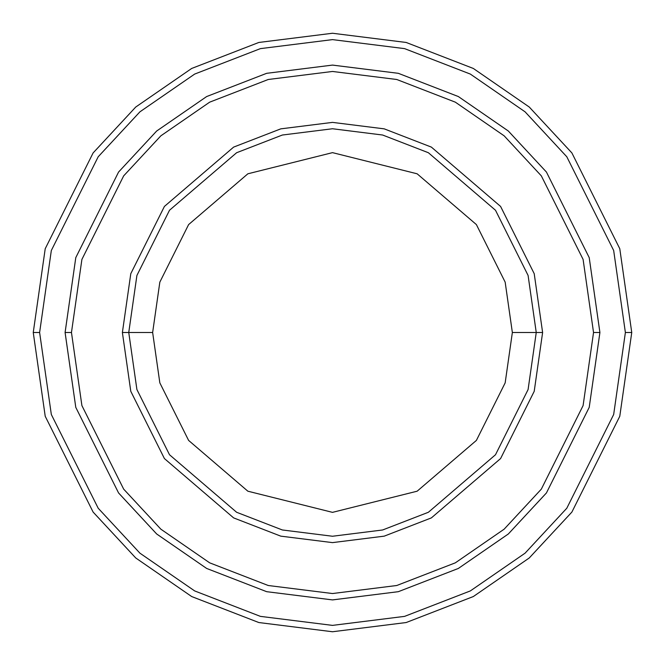 <?xml version="1.0" encoding="UTF-8"?>
<svg xmlns="http://www.w3.org/2000/svg" width="665" height="665" viewBox="0 0 665 665"><rect width="100%" height="100%" fill="white"/><g stroke="black" fill="none" stroke-linecap="round" stroke-linejoin="round"><path stroke-width="1" d="M536.248 332.5L542.615 332.5L534.211 273.672L500.587 206.433L431.377 147.106L384.22 128.852L332.5 122.385L280.78 128.852L233.623 147.106L164.413 206.433L130.789 273.672L122.385 332.5L128.752 332.5L136.907 389.549L169.5 454.744L236.624 512.274L282.351 529.972L332.5 536.248L382.649 529.972L428.376 512.274L495.5 454.744L528.093 389.549L536.248 332.5L528.093 389.549L495.5 454.744L428.376 512.274L382.649 529.972L332.5 536.248L282.351 529.972L236.624 512.274L169.5 454.744L136.907 389.549L128.752 332.5L152.642 332.5L128.752 332.5L136.907 275.451L169.5 210.256L236.624 152.726L282.351 135.028L332.5 128.752L382.649 135.028L428.376 152.726L495.5 210.256L528.093 275.451L536.248 332.5L512.358 332.5L505.167 382.857L476.389 440.413L417.138 491.202L332.5 512.358L247.862 491.202L188.611 440.413L159.833 382.857L152.642 332.5L159.833 382.857L188.611 440.413L247.862 491.202L332.5 512.358L417.138 491.202L476.389 440.413L505.167 382.857L512.358 332.5L505.167 282.143L476.389 224.587L417.138 173.798L332.5 152.642L247.862 173.798L188.611 224.587L159.833 282.143L152.642 332.5L159.833 282.143L188.611 224.587L247.862 173.798L332.5 152.642L417.138 173.798L476.389 224.587L505.167 282.143L512.358 332.5L536.248 332.5L528.093 275.451L495.5 210.256L428.376 152.726L382.649 135.028L332.5 128.752L282.351 135.028L236.624 152.726L169.5 210.256L136.907 275.451L128.752 332.5L122.385 332.5L130.789 273.672L164.413 206.433L233.623 147.106L280.78 128.852L332.5 122.385L384.22 128.852L431.377 147.106L500.587 206.433L534.211 273.672L542.615 332.5L534.211 391.328L500.587 458.567L431.377 517.894L384.22 536.148L332.5 542.615L280.78 536.148L233.623 517.894L164.413 458.567L130.789 391.328L122.385 332.5L130.789 391.328L164.413 458.567L233.623 517.894L280.78 536.148L332.5 542.615L384.22 536.148L431.377 517.894L500.587 458.567L534.211 391.328L542.615 332.5L536.248 332.5M625.383 332.5L613.67 414.511L566.804 508.226L525.084 553.164L470.33 590.927L404.594 616.372L332.5 625.383L260.406 616.372L194.67 590.927L139.916 553.164L98.196 508.226L51.33 414.511L39.617 332.5L33.25 332.5L45.22 416.29L93.1 512.05L135.735 557.96L191.678 596.547L258.835 622.54L332.5 631.75L406.165 622.54L473.322 596.547L529.265 557.96L571.9 512.05L619.78 416.29L631.75 332.5L625.383 332.5L613.67 250.489L566.804 156.774L525.084 111.836L470.33 74.073L404.594 48.628L332.5 39.617L260.406 48.628L194.67 74.073L139.916 111.836L98.196 156.774L51.33 250.489L39.617 332.5L51.33 414.511L98.196 508.226L139.916 553.164L194.67 590.927L260.406 616.372L332.5 625.383L404.594 616.372L470.33 590.927L525.084 553.164L566.804 508.226L613.67 414.511L625.383 332.5L631.75 332.5L619.78 416.29L571.9 512.05L529.265 557.96L473.322 596.547L406.165 622.54L332.5 631.75L258.835 622.54L191.678 596.547L135.735 557.96L93.1 512.05L45.22 416.29L33.25 332.5L45.22 248.71L93.1 152.95L135.735 107.04L191.678 68.453L258.835 42.46L332.5 33.25L406.165 42.46L473.322 68.453L529.265 107.04L571.9 152.95L619.78 248.71L631.75 332.5L619.78 248.71L571.9 152.95L529.265 107.04L473.322 68.453L406.165 42.46L332.5 33.25L258.835 42.46L191.678 68.453L135.735 107.04L93.1 152.95L45.22 248.71L33.25 332.5L39.617 332.5L51.33 250.489L98.196 156.774L139.916 111.836L194.67 74.073L260.406 48.628L332.5 39.617L404.594 48.628L470.33 74.073L525.084 111.836L566.804 156.774L613.67 250.489L625.383 332.5M593.537 332.5L583.097 405.592L541.335 489.124L504.145 529.174L455.342 562.831L396.756 585.508L332.5 593.537L268.244 585.508L209.658 562.831L160.855 529.174L123.665 489.124L81.903 405.592L71.463 332.5L65.095 332.5L75.785 407.371L118.569 492.948L156.666 533.97L206.657 568.45L266.673 591.684L332.5 599.905L398.327 591.684L458.343 568.45L508.334 533.97L546.431 492.948L589.215 407.371L599.905 332.5L593.537 332.5L583.097 259.408L541.335 175.876L504.145 135.826L455.342 102.169L396.756 79.492L332.5 71.463L268.244 79.492L209.658 102.169L160.855 135.826L123.665 175.876L81.903 259.408L71.463 332.5L81.903 405.592L123.665 489.124L160.855 529.174L209.658 562.831L268.244 585.508L332.5 593.537L396.756 585.508L455.342 562.831L504.145 529.174L541.335 489.124L583.097 405.592L593.537 332.5L599.905 332.5L589.215 407.371L546.431 492.948L508.334 533.97L458.343 568.45L398.327 591.684L332.5 599.905L266.673 591.684L206.657 568.45L156.666 533.97L118.569 492.948L75.785 407.371L65.095 332.5L75.785 257.621L118.569 172.052L156.666 131.022L206.657 96.55L266.673 73.316L332.5 65.087L398.327 73.316L458.343 96.55L508.334 131.022L546.431 172.052L589.215 257.621L599.913 332.5L589.215 407.379L546.431 492.948L508.334 533.978L458.343 568.45L398.327 591.684L332.5 599.913L266.673 591.684L206.657 568.45L156.666 533.978L118.569 492.948L75.785 407.379L65.087 332.5L75.785 407.379L118.569 492.948L156.666 533.978L206.657 568.45L266.673 591.684L332.5 599.913L398.327 591.684L458.343 568.45L508.334 533.978L546.431 492.948L589.215 407.379L599.913 332.5L589.215 257.621L546.431 172.052L508.334 131.022L458.343 96.55L398.327 73.316L332.5 65.087L266.673 73.316L206.657 96.55L156.666 131.022L118.569 172.052L75.785 257.621L65.087 332.5L75.785 257.629L118.569 172.052L156.666 131.03L206.657 96.55L266.673 73.316L332.5 65.095L398.327 73.316L458.343 96.55L508.334 131.03L546.431 172.052L589.215 257.629L599.905 332.5L589.215 257.629L546.431 172.052L508.334 131.03L458.343 96.55L398.327 73.316L332.5 65.095L266.673 73.316L206.657 96.55L156.666 131.03L118.569 172.052L75.785 257.629L65.095 332.5L71.463 332.5L81.903 259.408L123.665 175.876L160.855 135.826L209.658 102.169L268.244 79.492L332.5 71.463L396.756 79.492L455.342 102.169L504.145 135.826L541.335 175.876L583.097 259.408L593.537 332.5"/></g></svg>
